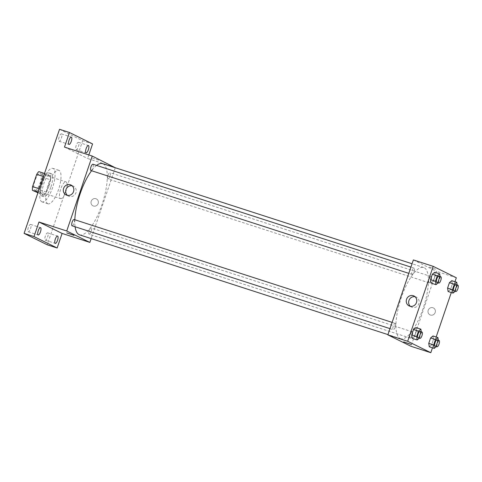 <?xml version="1.0" encoding="UTF-8"?>
<svg xmlns="http://www.w3.org/2000/svg" width="482" height="482" viewBox="0 0 482 482"><rect width="100%" height="100%" fill="white"/><g stroke="black" fill="none" stroke-linecap="round" stroke-linejoin="round"><path stroke-width="0.36" stroke-dasharray="2.41 1.81" d="M60.461 198.578A8.803 2.838 107.9 0 0 60.581 198.626A8.803 2.838 107.9 0 0 65.992 191.125A8.803 2.838 107.9 0 0 66.004 181.877A8.803 2.838 107.9 0 0 60.654 189.179A8.803 2.838 107.9 0 0 60.461 198.578M34.686 190.239A8.803 2.838 107.9 0 0 34.812 190.294A8.803 2.838 107.9 0 0 40.223 182.792A8.803 2.838 107.9 0 0 40.235 173.538A8.803 2.838 107.9 0 0 34.885 180.846A8.803 2.838 107.9 0 0 34.686 190.239M38.825 171.616L42.597 173.478A11.821 3.814 107.9 0 1 42.494 177.237L38.337 189.45A11.821 3.814 107.9 0 1 36.216 192.216M42.494 177.237L50.423 179.804L46.266 192.017L38.337 189.45M37.927 192.764L44.151 194.776L38.12 192.185M44.151 194.776A11.821 3.814 107.9 0 0 46.266 192.017M50.423 179.804A11.821 3.814 107.9 0 0 50.526 176.044L42.597 173.478M40.38 192.914A11.821 3.814 107.9 0 1 40.482 189.161L44.639 176.948A11.821 3.814 107.9 0 1 46.754 174.183L50.526 176.044M48.983 186.227A12.104 3.904 -72.1 0 1 41.723 195.999A12.104 3.904 -72.1 0 1 41.735 183.281A12.104 3.904 -72.1 0 1 49.176 172.966A12.104 3.904 -72.1 0 1 48.983 186.227M50.965 186.865A12.104 3.904 107.9 0 0 51.158 173.604A12.104 3.904 107.9 0 0 43.808 183.648A12.104 3.904 107.9 0 0 43.537 196.572A12.104 3.904 107.9 0 0 43.705 196.638A12.104 3.904 107.9 0 0 50.965 186.865M44.639 176.948L43.44 176.557M40.482 189.161L39.283 188.775M46.754 174.183L44.501 173.454M41.765 201.777A17.611 5.676 107.9 0 0 42.012 201.874A17.611 5.676 107.9 0 0 52.839 186.871A17.611 5.676 107.9 0 0 52.851 168.369A17.611 5.676 107.9 0 0 42.163 182.979A17.611 5.676 107.9 0 0 41.765 201.777M47.712 203.699A17.611 5.676 107.9 0 0 47.959 203.802A17.611 5.676 107.9 0 0 58.786 188.793A17.611 5.676 107.9 0 0 58.798 170.291A17.611 5.676 107.9 0 0 48.11 184.901A17.611 5.676 107.9 0 0 47.712 203.699M59.135 137.002A3.85 1.241 107.9 0 0 59.075 141.226A3.85 1.241 107.9 0 0 61.443 137.942A3.85 1.241 107.9 0 0 61.443 133.894A3.85 1.241 107.9 0 0 59.135 137.002M28.311 227.552A3.85 1.241 107.9 0 0 28.251 231.77A3.85 1.241 107.9 0 0 30.619 228.486A3.85 1.241 107.9 0 0 30.619 224.443A3.85 1.241 107.9 0 0 28.311 227.552M45.38 235.975A3.85 1.241 107.9 0 0 45.314 240.199A3.85 1.241 107.9 0 0 47.682 236.915A3.85 1.241 107.9 0 0 47.688 232.866A3.85 1.241 107.9 0 0 45.38 235.975M76.204 145.431A3.85 1.241 107.9 0 0 76.138 149.649A3.85 1.241 107.9 0 0 78.506 146.365A3.85 1.241 107.9 0 0 78.512 142.323A3.85 1.241 107.9 0 0 76.204 145.431M59.533 129.297L82.663 140.72L47.23 244.796M92.574 143.925L82.663 140.72M88.821 154.951L87.616 158.494L115.367 167.471M115.276 167.742L91.152 238.59M93.442 206.019A3.85 3.639 -63.7 0 0 96.388 198.921A3.85 3.639 -63.7 0 0 91.417 200.765A3.85 3.639 -63.7 0 0 93.442 206.019A3.85 3.639 -63.7 0 0 96.388 198.921A3.85 3.639 -63.7 0 0 91.417 200.765A3.85 3.639 -63.7 0 0 93.442 206.019M64.48 147.076L87.616 158.494M79.53 234.83A37.415 12.068 107.9 0 0 102.527 202.946A37.415 12.068 107.9 0 0 102.564 163.627M96.599 165.416A37.415 12.068 107.9 0 0 91.58 170.736M74.824 219.75A37.415 12.068 107.9 0 0 75.09 226.775M90.905 170.514A3.302 1.066 107.9 0 0 92.936 167.7A3.302 1.066 107.9 0 0 92.936 164.235M89.104 234.21A3.302 1.066 107.9 0 0 89.152 234.228A3.302 1.066 107.9 0 0 91.182 231.414A3.302 1.066 107.9 0 0 91.182 227.944A3.302 1.066 107.9 0 0 89.182 230.685A3.302 1.066 107.9 0 0 89.104 234.21M107.926 178.924A3.302 1.066 107.9 0 0 107.974 178.943A3.302 1.066 107.9 0 0 109.998 176.129A3.302 1.066 107.9 0 0 110.004 172.658A3.302 1.066 107.9 0 0 107.998 175.4A3.302 1.066 107.9 0 0 107.926 178.924M74.162 219.539A3.302 1.066 -72.1 0 1 74.089 223.064A3.302 1.066 -72.1 0 1 72.083 225.799M92.399 158.078L99.515 160.44L92.399 158.078M66.715 232.89L74.005 235.373M72.131 185.799A5.519 5.218 116.3 0 1 73.409 186.221A5.519 5.218 116.3 0 1 75.807 193.137A5.519 5.218 116.3 0 1 69.191 196.391A5.519 5.218 116.3 0 1 68.522 196.126A5.519 5.218 116.3 0 1 67.408 195.367M400.132 338.497A37.415 12.068 107.9 0 0 400.663 338.713A37.415 12.068 107.9 0 0 423.66 306.823A37.415 12.068 107.9 0 0 423.696 267.51A37.415 12.068 107.9 0 0 400.976 298.557A37.415 12.068 107.9 0 0 400.132 338.497M395.3 323.422A3.302 1.066 -72.1 0 1 395.222 326.947A3.302 1.066 -72.1 0 1 393.222 329.682A3.302 1.066 -72.1 0 1 393.222 326.212A3.302 1.066 -72.1 0 1 395.252 323.398A3.302 1.066 -72.1 0 1 395.3 323.422M429.058 282.801A3.302 1.066 107.9 0 0 429.107 282.826A3.302 1.066 107.9 0 0 431.137 280.012A3.302 1.066 107.9 0 0 431.137 276.541A3.302 1.066 107.9 0 0 429.137 279.283A3.302 1.066 107.9 0 0 429.058 282.801M410.236 338.087A3.302 1.066 107.9 0 0 410.284 338.111A3.302 1.066 107.9 0 0 412.315 335.297A3.302 1.066 107.9 0 0 412.321 331.827A3.302 1.066 107.9 0 0 410.315 334.568A3.302 1.066 107.9 0 0 410.236 338.087M411.996 274.378A3.302 1.066 107.9 0 0 412.038 274.397A3.302 1.066 107.9 0 0 414.068 271.583A3.302 1.066 107.9 0 0 414.074 268.119A3.302 1.066 107.9 0 0 412.068 270.854A3.302 1.066 107.9 0 0 411.996 274.378M413.369 259.937L436.499 271.354L410.989 346.287M456.321 277.765L436.499 271.354M454.978 281.717L451.297 292.532M436.156 337.002L432.474 347.817M430.432 315.029A3.85 3.639 -63.7 0 0 433.378 307.932A3.85 3.639 -63.7 0 0 428.408 309.775A3.85 3.639 -63.7 0 0 430.432 315.029A3.85 3.639 -63.7 0 0 433.378 307.932A3.85 3.639 -63.7 0 0 428.408 309.775A3.85 3.639 -63.7 0 0 430.432 315.029M434.722 272.264L435.246 275.68L433.402 281.084L431.041 283.079L433.402 281.084L435.246 275.68L434.722 272.264M432.969 335.972L433.493 339.388L431.649 344.799L429.281 346.787L431.649 344.799L433.493 339.388L432.969 335.972M451.785 280.687L452.315 284.103L450.471 289.513L448.103 291.502L450.471 289.513L452.315 284.103L451.785 280.687M415.9 327.549L416.424 330.965L414.586 336.37L412.218 338.364L414.586 336.37L416.424 330.965L415.9 327.549M429.396 267.088L436.511 269.45L429.396 267.088M403.705 341.901L411.001 344.383M415.074 296.731A5.519 5.218 116.3 0 1 416.352 297.159A5.519 5.218 116.3 0 1 418.744 304.076A5.519 5.218 116.3 0 1 412.128 307.329A5.519 5.218 116.3 0 1 411.465 307.058A5.519 5.218 116.3 0 1 410.351 306.305M421.268 331.815L421.382 332.568L419.352 338.135M417.996 337.701A3.302 1.066 107.9 0 0 420.027 334.888A3.302 1.066 107.9 0 0 420.033 331.417M421.382 332.568L416.424 330.965M419.539 337.972L414.586 336.37M440.084 276.529L440.205 277.283L438.168 282.85M436.819 282.416A3.302 1.066 107.9 0 0 438.849 279.602A3.302 1.066 107.9 0 0 438.849 276.132M440.205 277.283L435.246 275.68M438.361 282.693L433.402 281.084M438.331 340.244L438.445 340.991L436.415 346.564M435.065 346.124A3.302 1.066 107.9 0 0 437.096 343.311A3.302 1.066 107.9 0 0 437.096 339.84M438.445 340.991L433.493 339.388M436.608 346.401L431.649 344.799M457.153 284.958L457.267 285.706L455.237 291.279M453.887 290.839A3.302 1.066 107.9 0 0 455.912 288.025A3.302 1.066 107.9 0 0 455.918 284.555M457.267 285.706L452.315 284.103M455.43 291.116L450.471 289.513M34.812 190.294L60.581 198.626M40.235 173.538L66.004 181.877M51.158 173.604L49.176 172.966M43.705 196.638L41.723 195.999M58.798 170.291L52.851 168.369M47.959 203.802L42.012 201.874M76.138 149.649L86.055 152.854M78.512 142.323L88.423 145.528M45.314 240.199L55.225 243.404M47.688 232.866L57.599 236.072M28.251 231.77L38.162 234.975M30.619 224.443L40.53 227.649M59.075 141.226L68.986 144.431M61.443 133.894L71.36 137.099M73.409 186.221L71.023 185.046M68.522 196.126L66.13 194.945M423.696 267.51L412.068 263.75M400.663 338.713L387.95 334.598M389.98 328.634L393.222 329.682M392.107 322.386L395.252 323.398M431.137 276.541L110.004 172.658M429.107 282.826L107.974 178.943M412.321 331.827L91.182 227.944M410.284 338.111L89.152 234.228M414.074 268.119L410.929 267.1M412.038 274.397L408.802 273.348M416.352 297.159L413.96 295.978M411.465 307.058L409.073 305.877"/><path stroke-width="0.72" d="M39.283 188.775L32.553 186.594L36.71 174.382A11.821 3.814 107.9 0 1 38.825 171.616L44.501 173.454M37.927 192.764L32.451 190.354A11.821 3.814 107.9 0 1 32.553 186.594M38.12 192.185L32.451 190.354M43.44 176.557L36.71 174.382M91.152 238.59L89.857 242.41L62.106 233.427L57.141 248.001L47.23 244.796L24.1 233.372L59.533 129.297L69.444 132.502L92.574 143.925L88.821 154.951M89.857 242.41L66.727 230.986L92.237 156.054L115.276 167.742M57.539 240.295A3.85 1.241 -72.1 0 1 55.225 243.404A3.85 1.241 -72.1 0 1 55.291 239.18A3.85 1.241 -72.1 0 1 57.599 236.072A3.85 1.241 -72.1 0 1 57.539 240.295M40.47 231.866A3.85 1.241 -72.1 0 1 38.162 234.975A3.85 1.241 -72.1 0 1 38.223 230.758A3.85 1.241 -72.1 0 1 40.53 227.649A3.85 1.241 -72.1 0 1 40.47 231.866M62.106 233.427L38.97 222.009L34.011 236.578L24.1 233.372M57.141 248.001L34.011 236.578M66.727 230.986L38.97 222.009M92.237 156.054L64.48 147.076L69.444 132.502M66.799 195.216A5.519 5.218 116.3 0 1 66.13 194.945A5.519 5.218 116.3 0 1 63.895 187.685A5.519 5.218 116.3 0 1 71.023 185.046A5.519 5.218 116.3 0 1 73.415 191.957A5.519 5.218 116.3 0 1 66.799 195.216M71.294 141.322A3.85 1.241 -72.1 0 1 68.986 144.431A3.85 1.241 -72.1 0 1 69.046 140.214A3.85 1.241 -72.1 0 1 71.36 137.099A3.85 1.241 -72.1 0 1 71.294 141.322M88.363 149.745A3.85 1.241 -72.1 0 1 86.055 152.854A3.85 1.241 -72.1 0 1 86.115 148.637A3.85 1.241 -72.1 0 1 88.423 145.528A3.85 1.241 -72.1 0 1 88.363 149.745M75.09 226.775A37.415 12.068 107.9 0 0 79 234.613A37.415 12.068 107.9 0 0 79.53 234.83L387.95 334.598M412.068 263.75L102.564 163.627A37.415 12.068 107.9 0 0 96.599 165.416M91.58 170.736A37.415 12.068 107.9 0 0 74.824 219.75M410.929 267.1L92.936 164.235A3.302 1.066 107.9 0 0 90.935 166.971A3.302 1.066 107.9 0 0 90.857 170.495A3.302 1.066 107.9 0 0 90.905 170.514L408.802 273.348M389.98 328.634L72.083 225.799A3.302 1.066 -72.1 0 1 72.089 222.335A3.302 1.066 -72.1 0 1 74.12 219.521A3.302 1.066 -72.1 0 1 74.162 219.539M73.83 235.252L66.715 232.89L73.83 235.252M74.005 235.373L66.715 232.89M67.408 195.367A5.519 5.218 116.3 0 1 66.287 188.86A5.519 5.218 116.3 0 1 72.131 185.799M432.474 347.817L430.812 352.704L410.989 346.287L387.859 334.87L413.369 259.937L433.191 266.347L456.321 277.765L454.978 281.717M451.297 292.532L436.156 337.002M438.168 282.85L435.993 284.681L431.041 283.079L430.51 279.662L432.354 274.252L434.722 272.264L439.674 273.866L440.084 276.529M436.415 346.564L434.24 348.39L429.281 346.787L428.757 343.371L430.601 337.96L432.969 335.972L437.921 337.575L438.331 340.244M430.812 352.704L407.682 341.28L433.191 266.347M455.237 291.279L453.062 293.104L448.103 291.502L447.579 288.085L449.423 282.675L451.785 280.687L456.743 282.289L457.153 284.958M419.352 338.135L417.171 339.967L412.218 338.364L411.694 334.942L413.532 329.537L415.9 327.549L420.858 329.152L421.268 331.815M407.682 341.28L387.859 334.87M409.736 306.148A5.519 5.218 116.3 0 1 409.073 305.877A5.519 5.218 116.3 0 1 406.838 298.617A5.519 5.218 116.3 0 1 413.96 295.978A5.519 5.218 116.3 0 1 416.352 302.895A5.519 5.218 116.3 0 1 409.736 306.148M410.821 344.269L403.705 341.901L410.821 344.269M411.001 344.383L403.705 341.901M410.351 306.305A5.519 5.218 116.3 0 1 409.224 299.798A5.519 5.218 116.3 0 1 415.074 296.731M417.171 339.967L416.647 336.55L418.49 331.14L420.858 329.152M422.015 332.056L420.033 331.417A3.302 1.066 107.9 0 0 418.027 334.159A3.302 1.066 107.9 0 0 417.954 337.677A3.302 1.066 107.9 0 0 417.996 337.701L419.979 338.34A3.302 1.066 107.9 0 0 422.009 335.526A3.302 1.066 107.9 0 0 422.015 332.056A3.302 1.066 107.9 0 0 420.009 334.797A3.302 1.066 107.9 0 0 419.936 338.322A3.302 1.066 107.9 0 0 419.979 338.34M412.218 338.364L411.694 334.942L413.532 329.537L415.9 327.549M416.647 336.55L411.694 334.942M418.49 331.14L413.532 329.537M435.993 284.681L435.469 281.265L437.313 275.855L439.674 273.866M440.831 276.77L438.849 276.132A3.302 1.066 107.9 0 0 436.849 278.873A3.302 1.066 107.9 0 0 436.77 282.398A3.302 1.066 107.9 0 0 436.819 282.416L438.801 283.055A3.302 1.066 107.9 0 0 440.831 280.241A3.302 1.066 107.9 0 0 440.831 276.77A3.302 1.066 107.9 0 0 438.831 279.512A3.302 1.066 107.9 0 0 438.753 283.036A3.302 1.066 107.9 0 0 438.801 283.055M431.041 283.079L430.51 279.662L432.354 274.252L434.722 272.264M435.469 281.265L430.51 279.662M437.313 275.855L432.354 274.252M434.24 348.39L433.716 344.973L435.553 339.563L437.921 337.575M439.078 340.485L437.096 339.84A3.302 1.066 107.9 0 0 435.089 342.582A3.302 1.066 107.9 0 0 435.017 346.106A3.302 1.066 107.9 0 0 435.065 346.124L437.047 346.763A3.302 1.066 107.9 0 0 439.078 343.949A3.302 1.066 107.9 0 0 439.078 340.485A3.302 1.066 107.9 0 0 437.072 343.22A3.302 1.066 107.9 0 0 436.999 346.745A3.302 1.066 107.9 0 0 437.047 346.763M429.281 346.787L428.757 343.371L430.601 337.96L432.969 335.972M433.716 344.973L428.757 343.371M435.553 339.563L430.601 337.96M453.062 293.104L452.538 289.688L454.375 284.278L456.743 282.289M457.9 285.199L455.918 284.555A3.302 1.066 107.9 0 0 453.911 287.296A3.302 1.066 107.9 0 0 453.839 290.821A3.302 1.066 107.9 0 0 453.887 290.839L455.87 291.477A3.302 1.066 107.9 0 0 457.894 288.664A3.302 1.066 107.9 0 0 457.9 285.199A3.302 1.066 107.9 0 0 455.894 287.935A3.302 1.066 107.9 0 0 455.821 291.459A3.302 1.066 107.9 0 0 455.87 291.477M448.103 291.502L447.579 288.085L449.423 282.675L451.785 280.687M452.538 289.688L447.579 288.085M454.375 284.278L449.423 282.675M74.12 219.521L392.107 322.386"/></g></svg>
